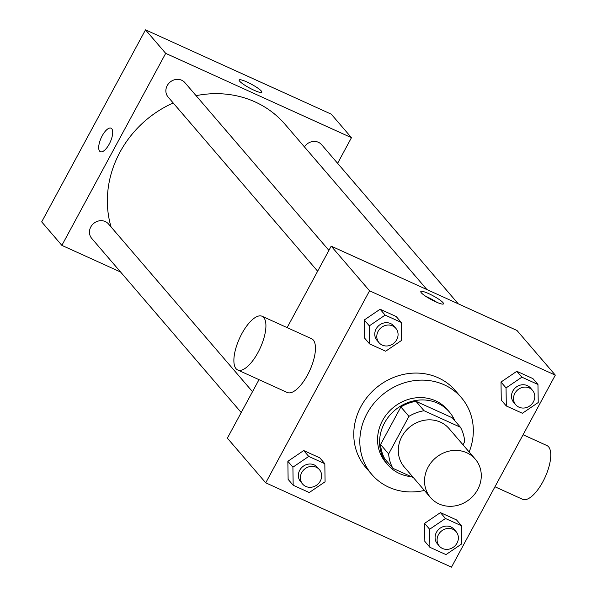 <?xml version="1.0" encoding="UTF-8"?>
<svg xmlns="http://www.w3.org/2000/svg" width="597" height="597" viewBox="0 0 597 597"><rect width="100%" height="100%" fill="white"/><g stroke="black" fill="none" stroke-linecap="round" stroke-linejoin="round"><path stroke-width="0.9" d="M428.139 467.1A29.499 26.768 -40.6 0 1 475.287 459.13A29.499 26.768 -40.6 0 1 470.346 498.659A29.499 26.768 -40.6 0 1 430.519 497.562A29.499 26.768 -40.6 0 1 428.139 467.1M430.519 497.562L404.281 467.003A29.499 26.768 -40.6 0 1 401.9 436.541A29.499 26.768 -40.6 0 1 449.048 428.564L475.287 459.13M400.886 406.953A39.618 35.954 -40.6 0 1 415.997 401.333L452.339 417.825L460.406 427.228L424.071 410.736A39.618 35.954 -40.6 0 0 408.952 416.355L400.886 406.953L380.573 444.511A39.618 35.954 -40.6 0 0 384.849 458.936L392.923 468.339L413.422 477.645M462.988 444.802L464.69 441.653A39.618 35.954 -40.6 0 0 460.406 427.228M408.952 416.355L388.647 453.914A39.618 35.954 -40.6 0 0 392.923 468.339M415.997 401.333L424.071 410.736M380.573 444.511L388.647 453.914M454.795 420.684A40.566 36.813 139.4 0 0 449.369 411.96A40.566 36.813 139.4 0 0 437.631 403.176A40.566 36.813 139.4 0 0 388.99 416.243A40.566 36.813 139.4 0 0 387.819 464.802A40.566 36.813 139.4 0 0 411.258 476.66M387.819 464.802L385.796 462.451A40.566 36.813 -40.6 0 1 382.52 420.572A40.566 36.813 -40.6 0 1 435.609 400.826A40.566 36.813 -40.6 0 1 447.354 409.609L449.369 411.96M424.4 490.428A59.006 53.543 -40.6 0 1 371.812 474.466A59.006 53.543 -40.6 0 1 367.036 413.542A59.006 53.543 -40.6 0 1 461.339 397.595A59.006 53.543 -40.6 0 1 469.167 451.996M371.812 474.466L365.752 467.414A59.006 53.543 -40.6 0 1 360.984 406.49A59.006 53.543 -40.6 0 1 455.287 390.542L461.339 397.595M537.964 384.475L532.92 378.595L516.83 371.297L501.002 382.043L501.264 400.094L506.308 405.975L522.397 413.273L538.225 402.527L537.964 384.475L521.882 377.17L506.047 387.923L506.308 405.975M461.556 525.8L456.511 519.92L440.422 512.622L424.586 523.368L424.848 541.419L429.892 547.3L445.981 554.606L461.809 543.852L461.556 525.8L445.466 518.494L429.631 529.248L429.892 547.3M451.496 567.15L555.314 375.132L369.55 290.806L265.725 482.824L451.496 567.15M401.244 322.41L396.192 316.529L380.11 309.231L364.274 319.977L364.536 338.029L369.58 343.909L385.669 351.215L401.497 340.462L401.244 322.41L385.155 315.104L369.319 325.858L369.58 343.909M324.828 463.735L319.783 457.854L303.694 450.556L287.858 461.302L288.12 479.354L293.164 485.234L309.253 492.54L325.081 481.786L324.828 463.735L308.739 456.429L292.911 467.182L293.164 485.234M555.314 375.132L516.965 330.462L331.201 246.136L369.55 290.806M421.318 292.784A12.91 2.104 -151.6 0 1 420.803 291.567A12.91 2.104 -151.6 0 1 433.161 295.851A12.91 2.104 -151.6 0 1 443.511 303.843A12.91 2.104 -151.6 0 1 433.444 300.746A12.91 2.104 -151.6 0 1 421.318 292.784M331.201 246.136L287.135 327.634M259.001 379.662L227.375 438.153L265.725 482.824M262.09 316.268L311.634 338.753A29.499 11.418 114.4 0 1 309.836 370.334A29.499 11.418 114.4 0 1 287.247 392.483L237.703 369.991A29.499 11.418 114.4 0 1 241.822 333.723A29.499 11.418 114.4 0 1 262.09 316.268A29.499 11.418 114.4 0 1 260.299 347.85A29.499 11.418 114.4 0 1 237.703 369.991M494.958 486.771L522.554 499.293A29.499 11.418 -65.6 0 0 542.822 481.839A29.499 11.418 -65.6 0 0 546.942 445.571L523.084 434.743M425.683 296.291A12.91 2.104 -151.6 0 1 436.885 302.343M111.072 226.964A103.259 93.699 -40.6 0 1 119.967 152.183A103.259 93.699 -40.6 0 1 173.197 102.968M196.092 95.662A103.259 93.699 -40.6 0 1 285.008 124.273L426.952 289.605M252.494 391.692L108.49 223.957A11.059 10.037 139.4 0 0 93.55 223.547A11.059 10.037 139.4 0 0 91.699 238.367L241.225 412.534M304.418 146.884A11.059 10.037 -40.6 0 1 321.626 144.698L458.227 303.798M317.641 271.21L168.115 97.042A11.059 10.037 -40.6 0 1 167.22 85.617A11.059 10.037 -40.6 0 1 184.898 82.632L328.91 250.367M337.611 163.309L351.461 137.691L165.69 53.357L61.864 245.374L120.609 272.045M165.69 53.357L145.504 29.85L331.275 114.176L351.461 137.691M239.666 81.199A12.91 2.104 -151.6 0 1 239.151 79.983A12.91 2.104 -151.6 0 1 251.501 84.267A12.91 2.104 -151.6 0 1 261.859 92.259A12.91 2.104 -151.6 0 1 251.792 89.162A12.91 2.104 -151.6 0 1 239.666 81.199M145.504 29.85L41.686 221.868L61.864 245.374M100.371 151.72A12.91 4.992 114.4 0 1 102.177 135.855A12.91 4.992 114.4 0 1 111.042 128.213A12.91 4.992 114.4 0 1 110.251 142.026A12.91 4.992 114.4 0 1 100.371 151.72A12.91 4.992 114.4 0 1 102.177 135.847A12.91 4.992 114.4 0 1 111.042 128.213M239.151 79.983A12.91 2.104 -151.6 0 1 251.501 84.267A12.91 2.104 -151.6 0 1 261.852 92.259M302.619 484.04L300.604 481.689A11.059 10.037 -40.6 0 1 299.709 470.272A11.059 10.037 -40.6 0 1 317.388 467.279L319.41 469.63A11.059 10.037 -40.6 0 1 317.552 484.451A11.059 10.037 -40.6 0 1 302.619 484.04A11.059 10.037 -40.6 0 1 301.724 472.623A11.059 10.037 -40.6 0 1 319.41 469.63M319.783 457.854L303.694 450.556L308.739 456.429M303.694 450.556L287.858 461.302L292.911 467.182M287.858 461.302L288.12 479.354M439.347 546.106L437.325 543.755A11.059 10.037 -40.6 0 1 436.437 532.33A11.059 10.037 -40.6 0 1 454.116 529.345L456.138 531.696A11.059 10.037 -40.6 0 1 454.28 546.516A11.059 10.037 -40.6 0 1 439.347 546.106A11.059 10.037 -40.6 0 1 438.452 534.681A11.059 10.037 -40.6 0 1 456.138 531.696M456.511 519.92L440.422 512.622L445.466 518.494M440.422 512.622L424.586 523.368L429.631 529.248M424.586 523.368L424.848 541.419M379.035 342.715L377.013 340.365A11.059 10.037 -40.6 0 1 376.125 328.94A11.059 10.037 -40.6 0 1 393.804 325.955L395.826 328.305A11.059 10.037 -40.6 0 1 393.968 343.126A11.059 10.037 -40.6 0 1 379.035 342.715A11.059 10.037 -40.6 0 1 378.14 331.29A11.059 10.037 -40.6 0 1 395.826 328.305M396.192 316.529L380.11 309.231L385.155 315.104M380.11 309.231L364.274 319.977L369.319 325.858M364.274 319.977L364.536 338.029M515.763 404.781L513.741 402.43A11.059 10.037 -40.6 0 1 512.845 391.005A11.059 10.037 -40.6 0 1 530.532 388.02L532.546 390.371A11.059 10.037 -40.6 0 1 530.696 405.191A11.059 10.037 -40.6 0 1 515.763 404.781A11.059 10.037 -40.6 0 1 514.868 393.356A11.059 10.037 -40.6 0 1 532.546 390.371M532.92 378.595L516.83 371.297L521.882 377.17M516.83 371.297L501.002 382.043L506.047 387.923M501.002 382.043L501.264 400.094"/></g></svg>
